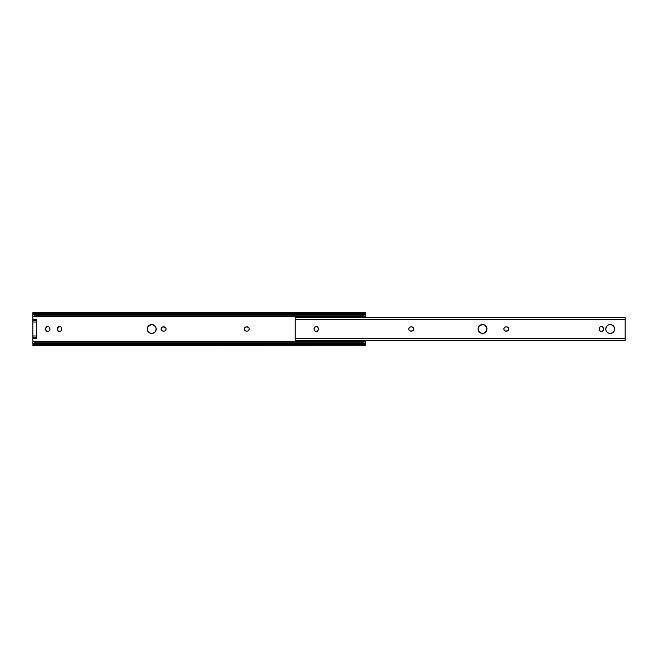 <?xml version="1.0" encoding="UTF-8"?>
<svg xmlns="http://www.w3.org/2000/svg" width="658" height="658" viewBox="0 0 658 658"><rect width="100%" height="100%" fill="white"/><g stroke="black" fill="none" stroke-linecap="round" stroke-linejoin="round"><path stroke-width="0.99" d="M60.462 331.319L59.656 331.476A2.106 2.106 0 0 0 61.762 329.37A2.106 2.106 0 0 1 59.656 331.476L59.245 331.443L59.656 331.476A2.106 2.106 0 0 1 57.55 329.37L58.488 326.878M48.577 331.319L47.779 331.476A2.106 2.106 0 0 0 48.939 331.13L49.523 330.546A2.106 2.106 0 0 0 49.876 329.37A2.106 2.106 0 0 1 47.779 331.476L47.368 331.443L47.779 331.476A2.106 2.106 0 0 1 45.673 329.37L45.673 328.63A2.106 2.106 0 0 1 47.779 326.524A2.106 2.106 0 0 1 49.876 328.63L49.843 329.781L49.876 328.63A2.106 2.106 0 0 0 47.779 326.524A2.106 2.106 0 0 0 45.673 328.63L45.673 329.37A2.106 2.106 0 0 0 45.706 329.781M147.614 330.711A4.442 4.442 0 0 0 151.71 333.441A4.442 4.442 0 0 1 147.269 329A4.442 4.442 0 0 1 151.71 324.559A4.442 4.442 0 0 0 147.614 327.289M147.606 327.306A4.442 4.442 0 0 0 147.606 330.694L147.606 327.297L149.243 325.307L152.582 324.641L155.411 326.533A4.442 4.442 0 0 0 154.86 325.858M245.977 326.936L248.313 327.248M244.282 329L244.447 329.806L244.447 328.194L245.582 327.059M244.899 330.489L244.447 329.806A2.106 2.106 0 0 0 246.388 331.106L245.22 330.752M247.548 331.064L246.388 331.106A2.106 2.106 0 0 1 244.282 329A2.106 2.106 0 0 1 246.388 326.894A2.106 2.106 0 0 0 244.447 329.806M246.388 326.894L247.137 326.894A2.106 2.106 0 0 1 249.242 329A2.106 2.106 0 0 1 247.137 331.106A2.106 2.106 0 0 0 249.201 329.419L247.943 330.941M249.201 328.589L249.242 329A2.106 2.106 0 0 0 247.137 326.894M162.814 326.936L165.142 327.248M161.12 329L161.276 329.806L161.276 328.194L162.419 327.059M161.736 330.489L161.276 329.806A2.106 2.106 0 0 0 163.225 331.106L162.049 330.752M164.377 331.064L163.225 331.106A2.106 2.106 0 0 1 161.12 329A2.106 2.106 0 0 1 163.225 326.894A2.106 2.106 0 0 0 161.276 329.806M163.225 326.894L163.974 326.894A2.106 2.106 0 0 1 166.071 329A2.106 2.106 0 0 1 163.974 331.106A2.106 2.106 0 0 0 166.071 329.008L165.915 328.194L165.915 329.806L164.771 330.941M58.167 330.859L57.55 329.37A2.106 2.106 0 0 0 59.245 331.435L58.488 331.122M58.85 326.681L59.245 326.557A2.106 2.106 0 0 0 57.55 328.63A2.106 2.106 0 0 1 59.656 326.524A2.106 2.106 0 0 1 61.762 328.63A2.106 2.106 0 0 0 61.153 327.141L61.762 329.37L60.824 331.122M60.067 326.557L60.824 326.878A2.106 2.106 0 0 0 59.245 326.557L59.656 326.524M49.26 327.141L49.876 328.63M48.182 326.557L48.947 326.878M46.973 326.681L47.779 326.524M46.29 330.859L45.673 329.37M154.86 332.142A4.442 4.442 0 0 0 156.16 329.008L156.069 328.136L155.823 330.703L154.86 332.142L152.582 333.359L150.016 333.104L148.017 331.468M365.577 312.714L365.577 317.641L365.577 316.572L32.9 316.572L32.9 319.36L36.642 319.36L32.9 319.689L32.9 341.428L365.577 341.428L365.577 340.359L365.577 341.428L32.9 341.428L32.9 343.361L35.705 342.769L35.705 343.624L33.912 344.159L32.9 345.417L33.616 344.356L364.869 344.356L33.616 344.356A2.805 1.982 0 0 1 34.989 343.764L363.496 343.764L34.989 343.764L362.772 343.624L35.705 343.624L35.705 342.769L362.772 342.769L34.989 342.769A2.805 1.982 180 0 0 33.616 343.361L32.908 344.011L32.9 343.361L33.616 343.361L32.908 344.011L34.175 344.019M32.9 312.583L33.616 313.644L364.869 313.644L33.616 313.644L34.989 314.236L363.496 314.236L34.989 314.236L362.772 314.376L35.705 314.376L35.705 315.231L362.772 315.231L362.772 314.376L364.573 313.841L365.577 312.583L32.9 312.583L32.9 316.572L365.577 316.572L365.577 314.639L363.496 315.231L34.989 315.231L32.9 314.639L32.908 313.989L33.616 314.639L32.9 314.639L32.9 338.311L36.642 338.311L32.9 338.311L36.642 338.311L32.9 338.64L32.925 344.011M248.625 327.511L249.086 328.194M165.462 327.511L165.915 328.194M45.715 328.219L46.603 326.878M49.843 329.781L49.523 330.546M47.368 331.443L46.603 331.122M155.823 327.297L156.069 328.136M365.577 314.639L364.869 314.639L365.552 313.989L365.577 314.639L365.577 313.644M365.182 344.644L362.772 343.624L362.772 342.769L363.496 342.769L365.577 343.361L365.577 344.011L364.869 343.361L365.577 343.361L365.577 341.428L365.577 345.417L365.577 343.969L364.869 343.361A2.805 1.982 180 0 0 363.496 342.769L362.772 342.769L362.772 343.624L363.496 343.764A2.805 1.982 0 0 1 364.869 344.356L365.182 344.644M34.175 313.981L32.916 313.981L33.616 314.639A2.805 1.982 0 0 0 34.989 315.231L35.705 315.231L35.705 314.376L34.989 314.236A2.805 1.982 180 0 1 33.616 313.644L32.9 312.69L32.925 313.989M32.9 314.639L32.9 313.644M32.9 344.356L32.9 343.361M32.9 345.417L365.577 345.286M365.577 344.356L365.577 343.361M364.869 313.644A2.805 1.982 180 0 1 363.496 314.236L362.772 314.376L362.772 315.231L363.496 315.231A2.805 1.982 0 0 0 364.869 314.639L365.577 314.031L365.577 312.69L364.869 313.644M154.852 325.858A4.442 4.442 0 0 0 151.718 324.559A4.442 4.442 0 0 1 156.16 329A4.442 4.442 0 0 1 151.71 333.441A4.442 4.442 0 0 0 154.852 332.142M156.16 328.992A4.442 4.442 0 0 0 155.411 326.541M45.715 329.79A2.106 2.106 0 0 0 47.771 331.476M61.762 328.63L61.762 329.37M59.245 331.443A2.106 2.106 0 0 0 59.656 331.476M57.55 329.37L57.55 328.63M166.071 328.992A2.106 2.106 0 0 0 163.974 326.894M163.974 331.106L163.225 331.106M247.137 331.106L246.388 331.106M32.9 319.689L36.642 319.36L32.9 319.689M32.9 320.364L36.642 320.364L36.642 319.689L36.642 320.364L32.9 320.364M36.642 322.017L36.642 320.364L36.642 322.017L32.9 322.017L36.642 322.017L36.642 335.983L32.9 335.983L36.642 335.983L36.642 322.017M36.642 337.636L36.642 335.983L36.642 337.636L32.9 337.636L36.642 337.636L36.642 338.311L36.642 337.636M606.528 326.533L606.117 327.297A4.442 4.442 0 0 0 605.779 328.992L606.528 326.533L608.527 324.896L611.093 324.641L613.371 325.858L614.58 328.136L614.333 330.703L612.697 332.693L610.221 333.441A4.442 4.442 0 0 1 605.779 329A4.442 4.442 0 0 1 610.221 324.559A4.442 4.442 0 0 0 607.087 325.85M607.079 325.866A4.442 4.442 0 0 0 606.125 327.289M605.779 329.008A4.442 4.442 0 0 0 606.117 330.694L605.779 329M606.125 330.711A4.442 4.442 0 0 0 607.079 332.134L606.117 330.703M607.087 332.15A4.442 4.442 0 0 0 608.518 333.104L607.079 332.142M479.386 332.15A4.442 4.442 0 0 0 482.52 333.441A4.442 4.442 0 0 1 478.078 329A4.442 4.442 0 0 1 482.52 324.559A4.442 4.442 0 0 0 479.386 325.85M479.369 325.866A4.442 4.442 0 0 0 478.424 327.289M478.827 326.533L478.415 327.297A4.442 4.442 0 0 0 478.16 328.136L479.378 325.858L482.52 324.559L484.995 325.307L486.879 328.136L486.632 330.703L484.222 333.104L481.656 333.359L478.827 331.468A4.442 4.442 0 0 0 479.369 332.134M478.16 329.864A4.442 4.442 0 0 0 478.415 330.694L478.16 328.136M478.424 330.711A4.442 4.442 0 0 0 478.818 331.459L478.415 330.703M314.236 327.824L314.08 329.37A2.106 2.106 0 0 0 318.127 330.184A2.106 2.106 0 0 0 318.291 329.37A2.106 2.106 0 0 1 316.185 331.476L314.697 330.859L314.08 329.37L314.434 327.454L316.185 326.524L317.674 327.141L318.291 328.63L317.929 330.546L316.185 331.476A2.106 2.106 0 0 1 314.08 329.37L314.434 330.546M601.338 331.476A2.106 2.106 0 0 0 603.279 330.184L602.144 331.319L600.532 331.319L599.389 330.176L599.274 328.219L600.17 326.878L601.749 326.557L603.09 327.454L603.444 329.37A2.106 2.106 0 0 1 601.338 331.476A2.106 2.106 0 0 1 599.232 329.37L599.586 330.546A2.106 2.106 0 0 0 601.338 331.476M603.287 330.176A2.106 2.106 0 0 0 603.444 329.37L603.09 327.454M625.1 317.691L625.1 319.36L625.1 317.641L295.228 317.641L295.228 319.36L625.1 319.36L625.1 338.64L625.1 319.36L295.228 319.36L295.228 338.64L625.1 338.64L295.228 338.64L295.228 340.359L625.1 340.359L625.1 338.64L625.1 340.309M613.363 325.85A4.442 4.442 0 0 0 610.221 324.559A4.442 4.442 0 0 1 614.671 329A4.442 4.442 0 0 1 610.221 333.441L608.527 333.104M411.612 326.894L413.356 327.832L413.553 329.806L412.418 330.941L410.057 330.941L408.914 329.806L408.914 328.194L410.057 327.059L411.612 326.894A2.106 2.106 0 0 1 413.718 329A2.106 2.106 0 0 1 411.612 331.106A2.106 2.106 0 0 0 413.553 328.194A2.106 2.106 0 0 0 411.612 326.894L410.863 326.894A2.106 2.106 0 0 0 408.758 329A2.106 2.106 0 0 0 410.863 331.106L411.612 331.106M506.66 326.894L508.412 327.832L508.601 329.806L507.466 330.941L505.105 330.941L503.97 329.806L503.97 328.194L505.105 327.059L506.66 326.894A2.106 2.106 0 0 1 508.766 329A2.106 2.106 0 0 1 506.66 331.106A2.106 2.106 0 0 0 508.609 328.194A2.106 2.106 0 0 0 506.66 326.894L505.912 326.894A2.106 2.106 0 0 0 504.168 327.824M613.371 332.134A4.442 4.442 0 0 0 613.914 331.476L614.333 330.703M486.221 331.468L486.632 330.703A4.442 4.442 0 0 0 486.632 327.306M318.127 330.176L318.291 328.63A2.106 2.106 0 0 0 316.185 326.524A2.106 2.106 0 0 0 314.08 328.63A2.106 2.106 0 0 1 316.185 326.524A2.106 2.106 0 0 1 318.291 328.63L317.929 327.454M413.676 329.411L413.676 328.589M410.444 326.936A2.106 2.106 0 0 0 408.799 328.589L408.799 329.411A2.106 2.106 0 0 0 410.444 331.064M508.724 329.411L508.724 328.589M504.423 327.511L504.16 327.832A2.106 2.106 0 0 0 503.806 328.992L503.847 329.411M503.847 328.589L503.806 329A2.106 2.106 0 0 0 504.16 330.16M599.389 327.824L599.232 328.63A2.106 2.106 0 0 1 601.338 326.524A2.106 2.106 0 0 1 603.444 328.63A2.106 2.106 0 0 0 603.287 327.824M295.228 317.682L295.228 340.318M603.279 327.816A2.106 2.106 0 0 0 599.594 327.454M599.586 327.462A2.106 2.106 0 0 0 599.232 328.622L599.232 329.37A2.106 2.106 0 0 0 599.586 330.538M506.66 331.106L505.912 331.106A2.106 2.106 0 0 1 503.806 329A2.106 2.106 0 0 1 505.912 326.894M504.168 330.176A2.106 2.106 0 0 0 505.912 331.106M410.452 331.064A2.106 2.106 0 0 0 410.863 331.106M482.52 324.559A4.442 4.442 0 0 1 486.969 329A4.442 4.442 0 0 1 482.52 333.441A4.442 4.442 0 0 0 484.222 333.104M484.23 333.104A4.442 4.442 0 0 0 486.624 330.711M486.624 327.289A4.442 4.442 0 0 0 484.23 324.896M610.221 333.441A4.442 4.442 0 0 0 613.363 332.15M613.922 331.459A4.442 4.442 0 0 0 614.58 329.864M614.58 328.136A4.442 4.442 0 0 0 613.371 325.866M364.302 344.019L365.56 344.019M364.302 313.981L365.56 313.981"/></g></svg>
